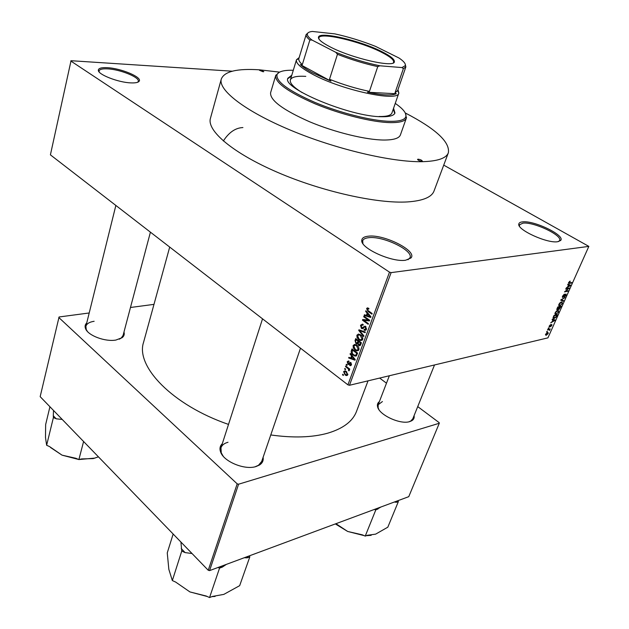 <?xml version="1.0" encoding="UTF-8"?>
<svg xmlns="http://www.w3.org/2000/svg" width="629" height="629" viewBox="0 0 629 629"><rect width="100%" height="100%" fill="white"/><g stroke="black" fill="none" stroke-linecap="round" stroke-linejoin="round"><path stroke-width="0.94" d="M557.585 241.733C547.191 243.58 517.077 229.789 518.799 224.113C518.949 222.855 520.199 222.108 522.55 221.88C534.131 220.213 565.903 235.639 560.573 240.53L557.585 241.733M558.576 241.56L559.574 240.561C562.758 235.364 533.549 221.612 522.943 223.153L519.475 224.797L519.468 226.173M405.619 260.225C391.788 262.537 360.26 248.101 361.769 240.333C361.95 237.998 364.152 236.614 368.374 236.182C384.067 234.074 417.64 251.002 410.989 257.961L405.619 260.225M407.954 259.761L410.014 257.733C413.685 250.515 383.037 235.773 368.806 237.691C365.378 238.037 363.334 239.067 362.666 240.773L362.941 243.627M130.871 82.886C118.37 82.501 97.927 74.544 98.328 70.267C98.423 68.254 101.426 67.389 107.323 67.688C121.051 68.286 142.343 77.233 139.206 81.165C138.294 82.509 135.518 83.083 130.871 82.886M137.665 82.265L138.278 81.361C139.882 77.391 120.218 69.41 107.63 68.868C102.472 68.6 99.618 69.284 99.067 70.912L99.217 72.028M242.912 127.561C235.466 127.868 228.948 132.342 223.35 140.982M123.968 332.049C124.668 334.243 124.07 336.114 122.175 337.663L115.917 340.045C105.287 342.019 88.123 335.603 85.599 328.755C84.663 326.506 85.041 324.572 86.731 322.952M94.138 321.285C89.436 322.001 86.692 323.691 85.89 326.341L86.252 329.549L87.415 331.444M414.071 415.659C414.495 417.829 413.733 419.519 411.791 420.722L409.778 421.579C400.484 424.85 379.201 415.046 377.604 406.845C377.023 404.628 377.62 402.882 379.389 401.609M382.424 401.554L378.186 404.722L378.131 407.726L378.925 409.581M263.103 457.322C263.637 460.507 262.45 463.07 259.525 465.004L256.027 466.537C244.744 470.343 223.609 461.592 220.582 451.944C219.403 448.642 219.985 445.875 222.32 443.657M228.012 442.266C224.254 443.296 221.911 445.143 220.976 447.809L221.251 452.817L223.185 456.198M270.761 434.954C293.114 438.091 312.055 437.517 327.575 433.224C343.104 428.624 352.751 421.344 356.517 411.39L368.036 380.844M448.359 152.768L434.034 190.996C431.714 197.176 422.971 200.808 407.804 201.901C377.667 203.922 322.095 191.609 277.444 172.315C232.691 153.028 206.634 130.643 210.432 118.338L221.314 79.002C217.878 89.923 244.799 111.089 290.48 130.164C336.059 149.254 392.37 162.416 422.515 161.677C437.682 161.236 446.291 158.272 448.359 152.768C450.112 142.044 435.748 128.772 405.265 112.953M443.728 165.128L588.838 246.387L391.112 272.624L349.472 385.278L347.931 384.846L389.5 272.153L391.112 272.624M343.607 371.613L345.046 370.819L346.304 371.487L347.758 374.79L346.335 375.584L345.093 374.931L343.607 371.613L345.769 371.126M345.518 366.621L345.738 366.007L349.771 369.066L349.543 369.687L348.898 369.192L349.347 370.473L348.914 370.89L348.38 368.948L345.518 366.621L346.32 366.448M347.208 361.73L348.458 360.952L349.056 361.203L348.898 361.879L347.766 362.21L348.332 363.641L350.29 362.367L350.762 362.603L351.407 364.867L350.298 365.669L349.724 365.425L349.873 364.749L350.817 364.45L350.612 363.279L348.552 364.513L347.963 364.207L347.208 361.73L349.024 361.345M351.312 350.746L351.981 348.914L357.594 353.081L356.478 355.747L354.96 356.093L353.27 355.212C351.627 354.182 350.974 352.696 351.312 350.746L352.209 350.557M355.023 340.556L355.739 338.606L361.392 342.75L360.676 344.708L359.206 345.691L357.681 343.843L355.983 343.686L355.023 340.556L355.928 340.383M358.727 330.422L358.955 329.8L365.339 332.026L365.095 332.686L359.513 330.547L363.924 335.87L363.68 336.539L358.727 330.422L360.032 330.178M363.696 316.804L363.932 316.159L369.679 320.24L369.427 320.932L363.829 320.358L368.429 323.644L368.193 324.281L362.461 320.192L362.713 319.501L368.287 320.067L363.696 316.804L364.608 316.646M367.383 307.848L368.909 308.438L368.751 309.138L367.265 309.075L367.446 310.081L372.156 313.509L371.92 314.154L367.996 311.394L366.605 308.572L367.383 307.848M232.274 71.203L71.038 60.714L50.406 154.852L347.931 384.846M70.763 60.989L389.5 272.153M365.661 311.41L365.913 310.734L370.953 316.764L370.709 317.448L364.199 315.428L364.443 314.752L366.361 315.412L367.179 313.179L365.661 311.41L366.377 311.292M360.511 325.264L362.422 324.139L363.208 324.533L363.051 325.224L362.508 324.973L361.156 325.798L361.997 327.961L364.954 326.129L365.512 326.412L366.416 329.36L364.71 330.398L364.002 330.052L364.16 329.36L365.74 328.896L365.26 327.041L364.6 326.821L363.153 328.448L361.439 328.44L360.511 325.264L361.761 325.036M358.436 334.046L360.606 334.84C362.265 335.87 362.964 337.411 362.697 339.463L360.393 340.548L358.884 339.77L357.083 337.655L356.879 335.218L358.436 334.046M354.646 344.409L356.808 345.211C358.451 346.249 359.143 347.79 358.884 349.826L356.659 350.903L355.102 350.094L353.309 347.979L353.113 345.557L354.646 344.409M350.086 354.111L350.322 353.459L355.22 359.529L354.976 360.189L348.67 357.98L348.906 357.335L350.762 358.043L351.548 355.888L350.086 354.111L350.738 353.97M346.154 364.867L346.382 364.246L347.177 364.844L346.949 365.465L346.154 364.867L346.964 364.686M344.621 369.081L344.841 368.468L345.628 369.066L345.407 369.679L344.621 369.081L345.415 368.901M342.514 374.853L342.734 374.239L343.52 374.845L343.3 375.458L342.514 374.853L343.3 374.672M547.112 331.884L546.625 331.994L546.845 331.491L547.34 331.373L546.774 331.664M548.818 329.675L547.529 329.973L547.749 329.462L550.241 328.896L549.447 330.5L549.282 329.651L548.291 329.344M548.661 328.409L548.173 328.527L548.394 328.016L548.889 327.906L548.315 328.196M549.51 327.049L549.251 326.003L550.611 324.58L549.675 326.553L551.798 324.399L551.845 325.397L550.611 326.734L551.468 324.91L549.51 327.049L549.062 326.766M552.938 319.894L552.113 319.674L552.348 319.139L555.077 319.949L554.833 320.483L550.689 322.858L552.152 321.663L552.938 319.894L552.215 319.446M555.179 312.707L556.374 311.119L558.3 310.325L558.678 311.976L556.044 314.319L555.045 314.068L555.179 312.707M558.953 304.232L560.148 302.635L562.051 301.857L562.444 303.54L559.81 305.875L558.811 305.608L558.953 304.232M568.655 282.452L570.228 281.124L569.048 282.924L571.8 282.515L571.564 283.034L568.868 283.475L568.655 282.452M588.838 246.387L547.938 337.859L349.472 385.278M568.498 284.984L567.688 284.717L567.932 284.159L570.621 285.157L570.369 285.708L566.226 287.996L567.688 286.8L568.498 284.984L567.759 284.552M568.451 288.617L565.723 289.12L565.958 288.593L569.363 287.972L565.4 291.235L568.129 290.732L567.893 291.251L564.488 291.887L568.451 288.617L567.83 288.247M562.845 297.517L562.578 296.086L564.504 294.136L562.963 296.055L563.073 296.998L566.014 294.01L566.116 295.323L564.402 297.077L565.715 295.418L565.699 294.537L562.845 297.517L562.326 297.202M563.45 301.205L560.769 300.245L560.989 299.742L565.086 297.541L561.296 299.884L563.686 300.662L563.45 301.205L561.005 299.734M557.373 309.916L557.066 308.556L557.774 306.96L561.186 306.26L558.984 309.452L558.521 309.043L557.373 309.916L556.783 309.554M554.212 318.471L553.654 318.526L553.339 316.914L554.007 315.412L557.428 314.681L556.366 316.937L554.212 318.471L553.064 317.763M546.326 335.226L545.846 335.273L545.634 334.133L547.993 332.387L548.213 333.535L546.326 335.226L545.461 334.683M89.208 312.975L59.071 316.977L40.162 396.655L208.238 570.259L237.188 483.835L238.572 484.212L209.575 570.613L208.238 570.259M58.796 317.503L237.188 483.835M238.572 484.212L439.286 423.262L408.764 496.666L209.575 570.613M379.649 378.068L386.489 383.187M417.727 406.593L439.168 422.649L439.286 423.262M153.987 304.365L130.47 307.487M169.704 247.071L143.601 342.207C135.274 366.188 172.299 405.115 228.516 424.418M255.122 466.765L258.472 465.295L261.688 461.458M119.306 339.204L121.224 338.064L123.08 335.414L150.417 232.164M408.952 421.784L410.808 420.99L412.821 418.772L434.521 364.954M569.559 281.367L570.031 281.643M568.577 282.649L569.009 282.908M570.935 282.665L571.564 283.034M567.908 284.222L570.369 285.708M569.591 285.409L568.82 285.094L568.168 286.557L570.126 285.535L567.838 284.371M567.79 284.481L568.82 285.094M568.451 288.137L569.111 288.53M567.279 290.889L567.893 291.251M563.899 294.403L564.315 294.647M558.709 305.199L559.81 305.875M562.051 303.618L561.76 302.376L561.312 302.415L559.354 304.153L559.645 305.387L560.919 304.979L562.051 303.618M560.864 302.148L561.312 302.415M558.528 309.169L558.984 309.452M560.557 306.858L559.543 307.07L559.039 308.957L560.557 306.858L559.983 306.512M558.969 306.716L559.543 307.07M559.142 307.149L557.947 307.392L557.451 309.413L559.142 307.149L558.568 306.795M554.935 313.635L556.044 314.319M558.277 312.063L558.002 310.844L557.53 310.883L555.58 312.621L555.855 313.84L557.152 313.423L558.277 312.063M557.097 310.616L557.53 310.883M556.799 315.278L554.18 315.837L553.701 317.936L556.005 316.93L556.799 315.278L556.24 314.932M553.103 317.566L553.646 317.904M552.348 321.222L554.581 320.334L552.954 319.32L554.833 320.483M552.333 319.178L554.039 320.24L553.261 319.98L552.632 321.395M552.254 319.351L553.261 319.98M554.581 320.334L554.039 320.24M549.487 329.069L550.013 329.399M549.093 329.156L549.62 329.494M549.4 329.745L549.793 329.989M548.653 329.258L549.282 329.651M547.859 333.598L547.324 332.93L545.98 334.062L546.169 334.77L547.859 333.598M546.916 332.67L547.324 332.93M368.618 308.241L366.605 308.572M365.669 315.176L364.199 315.428M367.265 315.255L366.361 315.412M367.855 313.061L367.179 313.179M369.223 315.664L367.768 313.871L367.116 315.672L370.214 316.733L369.223 315.664L369.931 315.538M368.437 313.761L367.768 313.871M370.835 316.623L370.214 316.733M369.459 320.09L368.641 320.004M366.495 319.886L363.829 320.358M365.024 319.736L362.461 320.192M369.207 319.902L368.287 320.067M363.153 324.784L362.328 324.934M366.306 329.62L364.002 330.052M366.565 328.747L365.74 328.896M366.031 326.899L365.26 327.041M365.756 326.608L364.6 326.821M363.483 328.063L361.439 328.44M360.551 330.359L359.513 330.547M359.843 339.581L358.884 339.77M357.704 337.537L357.083 337.655M359.867 334.762L358.955 334.825M358.113 334.99L356.879 335.218M362.029 338.984L360.362 335.461L359.238 334.88L357.547 335.697L359.135 339.149L360.511 339.817L362.847 338.827M361.188 335.304L360.362 335.461M360.551 345.007L358.609 345.4M358.184 343.748L357.681 343.843M358.247 343.237L355.983 343.686M360.496 342.891L358.805 341.657L358.184 343.536L359.167 344.912L360.496 342.891L361.361 342.726M359.67 341.484L358.805 341.657M358.145 341.17L356.163 339.723L355.511 341.759L356.651 343.285L358.145 341.17L359.01 341.004M357.028 339.55L356.163 339.723M358.593 342.239L357.689 342.412M356.03 349.905L355.102 350.094M353.923 347.861L353.309 347.979M356.085 345.093L355.031 345.172M354.402 345.297L353.113 345.557M358.223 349.347L356.564 345.832L355.401 345.227L353.765 346.036L355.346 349.48L356.714 350.156L359.033 349.174M357.374 345.667L356.564 345.832M354.166 355.023L353.27 355.212M356.706 353.223L352.405 350.023L352.232 353.325L353.514 354.591L354.835 355.306L355.857 355.133L356.706 353.223L357.539 353.042M353.239 349.85L352.405 350.023M357.201 354.135L356.297 354.324M356.918 354.913L355.857 355.133M355.377 355.346L355.975 356.093M349.913 357.72L348.67 357.98M351.666 357.854L350.762 358.043M352.177 355.762L351.548 355.888M353.545 358.388L352.13 356.588L351.493 358.318L354.497 359.466L353.545 358.388L354.19 358.247M352.743 356.462L352.13 356.588M355.071 359.348L354.497 359.466M350.133 363.279L348.513 363.633M351.312 365.079L349.724 365.425M351.532 364.293L350.817 364.45M351.257 363.145L350.612 363.279M351.171 363.019L350.392 363.185M349.653 363.845L347.963 364.207M349.7 369.019L348.898 369.192M349.362 370.064L348.403 370.277M349.244 369.758L348.639 369.891M349.331 368.736L348.38 368.948M348.403 368.028L347.601 368.209M345.997 374.727L345.093 374.931M347.192 374.334L346.084 372.101L345.101 371.582L344.173 372.061L345.282 374.294L346.272 374.821L347.876 374.176M346.831 371.936L346.084 372.101M421.776 161.26L422.326 161.063C421.768 160.136 420.353 159.507 418.104 159.192L417.546 159.389C418.112 160.316 419.527 160.945 421.776 161.26M263.103 71.769L263.803 71.62L260.241 70.157L259.533 70.314L263.103 71.769M291.801 75.221L287.901 78.193C281.352 88.021 350.188 116.797 381.418 116.719C389.445 116.884 393.966 115.634 394.965 112.984L393.557 108.29M394.768 113.417L393.251 109.171M293.295 70.275C284.033 70.031 278.608 71.447 277.035 74.529C275.636 81.345 288.247 90.631 314.87 102.385C340.187 113.008 371.912 120.949 389.815 121.318C399.706 121.46 405.076 119.825 405.909 116.404C406.444 112.984 402.89 108.652 395.248 103.4M405.532 113.542L406.373 118.032C405.178 121.232 399.785 122.757 390.2 122.624C372.266 122.278 340.627 114.431 315.082 103.816C288.192 92.086 275.062 82.666 275.699 75.574L279.017 72.437M275.699 75.574L270.604 92.715C269.849 100.2 282.791 109.863 309.437 121.696C334.762 132.373 366.227 140.015 384.146 140.039C393.73 140 399.156 138.286 400.421 134.897L406.373 118.032M279.583 72.123L259.667 69.835C237.188 68.341 224.404 71.391 221.314 79.002M397.968 89.68L398.849 93.013L391.946 112.929C390.994 115.469 386.686 116.656 379.02 116.499M302.179 92.62C293.507 87.274 289.576 83.036 290.37 79.922C291.526 76.997 296.668 75.81 305.796 76.368M291.526 76.117L287.799 78.656M329.777 46.695C321.608 42.41 317.849 39.195 318.518 37.048C319.902 31.136 360.433 40.657 381.858 51.649C390.436 55.965 394.603 59.315 394.375 61.697C394.745 68.136 351.517 58.285 329.777 46.695M393.377 62.829L393.628 62.074C393.864 59.716 389.76 56.413 381.316 52.152C360.205 41.31 320.247 31.937 318.903 37.787L318.95 39.061M398.817 93.108C398.416 102.496 339.896 89.75 311.127 73.459C300.591 67.602 295.701 63.073 296.456 59.849L298.861 58.568C298.405 60.117 299.561 62.129 302.329 64.59L300.41 64.638C302.895 67.036 306.795 69.67 312.102 72.563L330.925 81.149L329.51 79.27C342.994 84.64 356.313 88.673 369.451 91.378L367.509 92.235C382.007 95.207 391.592 95.71 396.262 93.752L395.043 92.754L397.654 90.584L398.849 93.013M300.41 64.638L330.925 81.149M296.495 59.755L299.16 57.577M367.509 92.235L396.262 93.752M329.51 79.27L337.459 54.298L335.815 52.325C350.77 58.316 365.465 62.806 379.892 65.793L401.97 67.57L405.225 65.715C405.925 63.859 403.865 61.296 399.03 58.025L375.544 46.381C361.824 40.964 348.238 36.796 334.785 33.872L312.385 31.45C309.366 31.764 307.699 32.59 307.384 33.919C307.078 35.444 308.627 37.488 312.008 40.044L335.815 52.325M312.008 40.044L309.845 40.036C307.109 37.779 305.883 35.955 306.166 34.571L308.234 32.684M302.329 64.59L309.845 40.036M379.892 65.793L377.754 66.611C364.537 63.733 351.1 59.629 337.459 54.298M369.451 91.378L377.754 66.611M395.043 92.754L403.37 68.64L401.97 67.57M405.265 64.213L405.831 66.949L403.37 68.64M374.452 509.404L375.772 509.97L365.237 536.097L362.28 534.815L347.68 531.466L335.941 523.698M375.772 509.97L380.985 506.974M394.344 502.021L396.404 502.288L398.377 501.557L387.818 527.188L375.615 534.147L367.297 535.287L365.237 536.097M398.377 501.557L397.953 500.676M335.343 523.918L347.68 531.466L364.152 535.625M366.259 535.696L371.173 535.334M396.404 502.288L396.985 501.038M375.458 509.026L377.832 509.207M53.512 410.454L53.284 415.698L54.692 417.279L56.295 418.828L62.208 419.433M49.935 406.751L45.658 424.512L45.485 437.454L46.64 445.277L53.394 417.554L56.295 418.828M53.284 415.698L53.394 417.554M83.586 441.511L78.884 459.595L75.999 458.313L62.035 455.152L49.502 446.551L46.64 445.277M98.431 456.843L93.226 458.588L81.597 458.926L78.884 459.595M50.532 447.494L62.035 455.152L78.601 459.469M79.191 459.524L94.987 458.093M180.916 542.041L181.75 551.083L172.338 580.559L168.847 569.379L167.251 552.891L173.156 534.021M181.75 551.083L185.099 552.592L192.049 553.536M218.059 567.468L219.545 568.136L209.551 597.55L206.21 596.025L189.934 591.928L175.633 582.061L172.338 580.559M219.545 568.136L222.312 567.106L226.361 564.386M244.233 557.742L247.181 557.852L249.815 556.869L239.665 585.662L223.814 594.389L212.303 596.465L209.551 597.55M249.815 556.869L249.516 555.784M189.934 591.928L207.24 596.496M211.855 596.638L215.094 596.441M247.181 557.852L248.227 556.264M219.411 566.957L222.312 567.106M181.246 548.59L185.099 552.592M568.49 282.987L569.261 283.443M368.924 311.237L367.996 311.394M365.685 326.545L363.318 326.978M361.636 330.736L360.503 330.948M361.007 343.811L360.095 343.992M350.951 362.76L348.961 363.192M519.357 225.3L518.799 224.113M362.501 241.678L361.769 240.333M99.036 71.352L98.328 70.267M86.252 329.549L85.599 328.755M378.131 407.726L377.604 406.845M221.251 452.817L220.582 451.944M362.162 242.204L362.406 241.505M519.145 225.607L519.31 225.198M258.472 465.295L259.525 465.004M410.808 420.99L411.791 420.722M121.224 338.064L122.175 337.663M562.813 296.912L562.373 296.644M565.699 294.537L565.298 294.293M559.354 305.906L558.796 305.568M561.76 302.376L561.154 302.014M559.228 305.136L558.741 304.837M558.898 308.878L558.473 308.611M557.278 309.311L556.869 309.059M555.556 314.358L555.022 314.028M558.002 310.844L557.404 310.474M555.454 313.588L554.975 313.297M553.654 318.526L553.095 318.18M554.464 320.318L552.765 319.265M549.196 329.643L548.606 329.266M547.662 332.898L547.136 332.56M368.012 308.745L368.869 308.603M362.508 324.973L363.137 324.863M362.571 327.858L363.798 327.63M364.71 330.398L365.889 330.178M365.402 329.439L366.455 329.242M364.867 326.836L365.811 326.663M362.029 328.739L363.019 328.558M360.393 340.548L362.249 340.179M359.238 334.88L360.354 334.667M359.206 345.691L360.213 345.494M356.714 344.063L357.634 343.882M359.67 344.81L360.716 344.598M357.272 343.159L358.333 342.947M356.659 350.903L358.444 350.534M355.401 345.227L356.509 345.007M354.96 356.093L356.454 355.778M348.529 361.714L348.961 361.62M350.298 365.669L350.958 365.528M350.605 364.789L351.485 364.6M350.439 363.192L351.186 363.035M348.552 364.513L349.158 364.38M346.335 375.584L347.405 375.332M346.988 374.656L347.853 374.459M345.101 371.582L346.115 371.354M138.113 81.762L139.206 81.165M409.55 258.535L410.989 257.961M559.299 241.001L560.573 240.53M277.035 74.529L275.848 75.15M405.909 116.404L406.499 117.599M378.186 404.722L389.351 375.749M85.89 326.341L115.862 205.447M262.537 318.832L220.976 447.809M300.497 348.175L260.799 464.045M318.903 37.787L318.518 37.048M318.659 38.55L318.864 37.897M296.456 59.849L290.37 79.922M397.63 90.662L405.886 66.808M298.861 58.568L306.205 34.414M393.628 62.074L394.375 61.697M307.384 33.919L306.166 34.571M405.225 65.715L405.831 66.949"/></g></svg>
